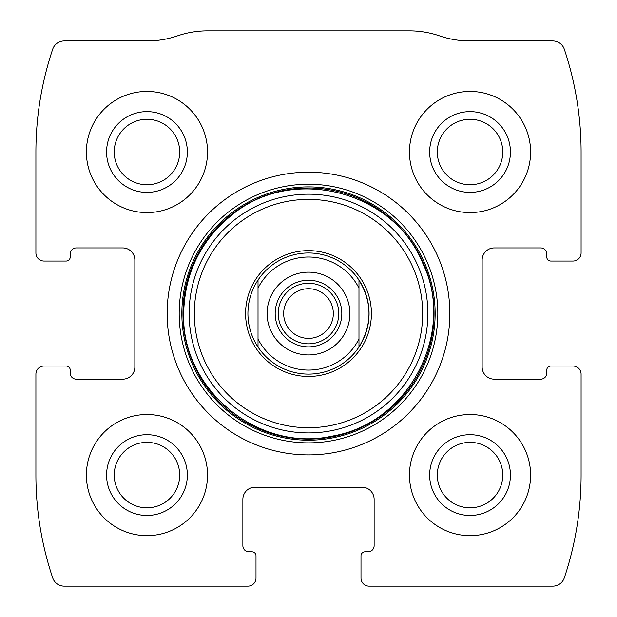 <?xml version="1.0" encoding="UTF-8"?>
<svg xmlns="http://www.w3.org/2000/svg" width="617" height="617" viewBox="0 0 617 617"><rect width="100%" height="100%" fill="white"/><g stroke="black" fill="none" stroke-linecap="round" stroke-linejoin="round"><path stroke-width="0.93" d="M35.902 374.126L35.902 475.09A323.084 323.084 0 0 0 52.692 577.89A12.116 12.116 0 0 0 64.176 586.15L247.918 586.15A8.075 8.075 0 0 0 256.001 578.075L256.001 555.863A4.041 4.041 0 0 0 251.96 551.822L248.929 551.822A6.054 6.054 0 0 1 242.874 545.767L242.874 499.323A12.116 12.116 0 0 1 254.991 487.206L362.009 487.206A12.116 12.116 0 0 1 374.126 499.323L374.126 545.767A6.054 6.054 0 0 1 368.071 551.822L365.04 551.822A4.041 4.041 0 0 0 360.999 555.863L360.999 578.075A8.075 8.075 0 0 0 369.082 586.15L552.824 586.15A12.116 12.116 0 0 0 564.308 577.89A323.084 323.084 0 0 0 581.098 475.09L581.098 374.126A8.075 8.075 0 0 0 573.023 366.051L550.811 366.051A4.041 4.041 0 0 0 546.778 370.084L546.778 373.115A6.054 6.054 0 0 1 540.716 379.177L494.271 379.177A12.116 12.116 0 0 1 482.155 367.061L482.155 260.035A12.116 12.116 0 0 1 494.271 247.918L540.716 247.918A6.054 6.054 0 0 1 546.778 253.98L546.778 257.011A4.041 4.041 0 0 0 550.811 261.045L573.023 261.045A8.075 8.075 0 0 0 581.098 252.97L581.098 152.006A323.084 323.084 0 0 0 564.308 49.206A12.116 12.116 0 0 0 552.824 40.946L469.876 40.946A92.889 92.889 0 0 1 439.666 35.902A92.889 92.889 0 0 0 409.464 30.85L207.536 30.85A92.889 92.889 0 0 0 177.334 35.902A92.889 92.889 0 0 1 147.124 40.946L64.176 40.946A12.116 12.116 0 0 0 52.692 49.206A323.084 323.084 0 0 0 35.902 152.006L35.902 252.97A8.075 8.075 0 0 0 43.977 261.045L66.189 261.045A4.041 4.041 0 0 0 70.222 257.011L70.222 253.98A6.054 6.054 0 0 1 76.284 247.918L122.729 247.918A12.116 12.116 0 0 1 134.845 260.035L134.845 367.061A12.116 12.116 0 0 1 122.729 379.177L76.284 379.177A6.054 6.054 0 0 1 70.222 373.115L70.222 370.084A4.041 4.041 0 0 0 66.189 366.051L43.977 366.051A8.075 8.075 0 0 0 35.902 374.126M449.847 313.552A141.347 141.347 0 0 0 308.5 172.197A141.347 141.347 0 0 0 167.153 313.552A141.347 141.347 0 0 0 308.5 454.899A141.347 141.347 0 0 0 449.847 313.552M86.38 475.09A60.582 60.582 0 0 1 177.249 422.63A60.582 60.582 0 0 1 177.249 527.55A60.582 60.582 0 0 1 86.38 475.09M86.38 152.006A60.582 60.582 0 0 1 177.249 99.545A60.582 60.582 0 0 1 177.249 204.466A60.582 60.582 0 0 1 86.38 152.006M409.464 475.09A60.582 60.582 0 0 1 500.333 422.63A60.582 60.582 0 0 1 500.333 527.55A60.582 60.582 0 0 1 409.464 475.09M409.464 152.006A60.582 60.582 0 0 1 500.333 99.545A60.582 60.582 0 0 1 500.333 204.466A60.582 60.582 0 0 1 409.464 152.006M429.656 152.006A40.383 40.383 0 0 1 490.237 117.029A40.383 40.383 0 0 1 490.237 186.982A40.383 40.383 0 0 1 429.656 152.006M437.306 152.006A32.732 32.732 0 0 1 486.404 123.662A32.732 32.732 0 0 1 486.404 180.357A32.732 32.732 0 0 1 437.306 152.006M429.656 475.09A40.383 40.383 0 0 1 490.237 440.114A40.383 40.383 0 0 1 490.237 510.066A40.383 40.383 0 0 1 429.656 475.09M437.306 475.09A32.732 32.732 0 0 1 486.404 446.747A32.732 32.732 0 0 1 486.404 503.433A32.732 32.732 0 0 1 437.306 475.09M106.571 152.006A40.383 40.383 0 0 1 167.153 117.029A40.383 40.383 0 0 1 167.153 186.982A40.383 40.383 0 0 1 106.571 152.006M114.222 152.006A32.732 32.732 0 0 1 163.328 123.662A32.732 32.732 0 0 1 163.328 180.357A32.732 32.732 0 0 1 114.222 152.006M106.571 475.09A40.383 40.383 0 0 1 167.153 440.114A40.383 40.383 0 0 1 167.153 510.066A40.383 40.383 0 0 1 106.571 475.09M114.222 475.09A32.732 32.732 0 0 1 163.328 446.747A32.732 32.732 0 0 1 163.328 503.433A32.732 32.732 0 0 1 114.222 475.09M245.589 313.552A62.911 62.911 0 0 1 339.952 259.063A62.911 62.911 0 0 1 339.952 368.033A62.911 62.911 0 0 1 245.589 313.552M258.022 280.064L258.022 288.085L258.022 280.064C251.381 290.237 248.011 301.397 247.918 313.552A60.582 60.582 0 0 1 358.978 280.064A60.582 60.582 0 0 1 358.978 347.032A60.582 60.582 0 0 1 247.918 313.552C248.011 325.699 251.381 336.859 258.022 347.032L258.022 288.085A56.54 56.54 0 0 1 358.978 288.085L358.978 339.011A56.54 56.54 0 0 1 258.022 339.011L258.022 347.032M308.5 272.151A41.393 41.393 0 0 1 344.348 334.244A41.393 41.393 0 0 1 272.652 334.244A41.393 41.393 0 0 1 308.5 272.151M358.978 347.032L358.978 339.011L358.978 347.032C372.329 324.712 372.329 302.384 358.978 280.064L358.978 288.085L358.978 280.064M308.5 280.234A33.318 33.318 0 0 1 337.352 330.211A33.318 33.318 0 0 1 279.648 330.211A33.318 33.318 0 0 1 308.5 280.234M308.5 283.257A30.287 30.287 0 0 1 334.73 328.691A30.287 30.287 0 0 1 282.27 328.691A30.287 30.287 0 0 1 308.5 283.257M308.5 288.717A24.827 24.827 0 0 1 330.002 325.961A24.827 24.827 0 0 1 286.998 325.961A24.827 24.827 0 0 1 308.5 288.717M179.185 313.552A129.315 129.315 0 0 1 373.162 201.558A129.315 129.315 0 0 1 373.162 425.545A129.315 129.315 0 0 1 179.185 313.552M181.845 313.552A126.655 126.655 0 0 1 371.827 203.865A126.655 126.655 0 0 1 371.827 423.231A126.655 126.655 0 0 1 181.845 313.552M182.94 313.552A125.56 125.56 0 0 1 371.28 204.805A125.56 125.56 0 0 1 371.28 422.29A125.56 125.56 0 0 1 182.94 313.552M189.134 313.552A119.366 119.366 0 0 1 368.187 210.173A119.366 119.366 0 0 1 368.187 416.922A119.366 119.366 0 0 1 189.134 313.552M194.324 313.552A114.176 114.176 0 0 1 365.588 214.67A114.176 114.176 0 0 1 365.588 412.426A114.176 114.176 0 0 1 194.324 313.552M183.665 313.552C181.159 389.049 258.191 452.778 331.892 436.165C410.243 423.308 455.678 331.182 423.061 263.968C394.448 190.784 292.319 164.562 231.992 214.909C200.679 240.345 184.576 273.223 183.665 313.552"/></g></svg>
